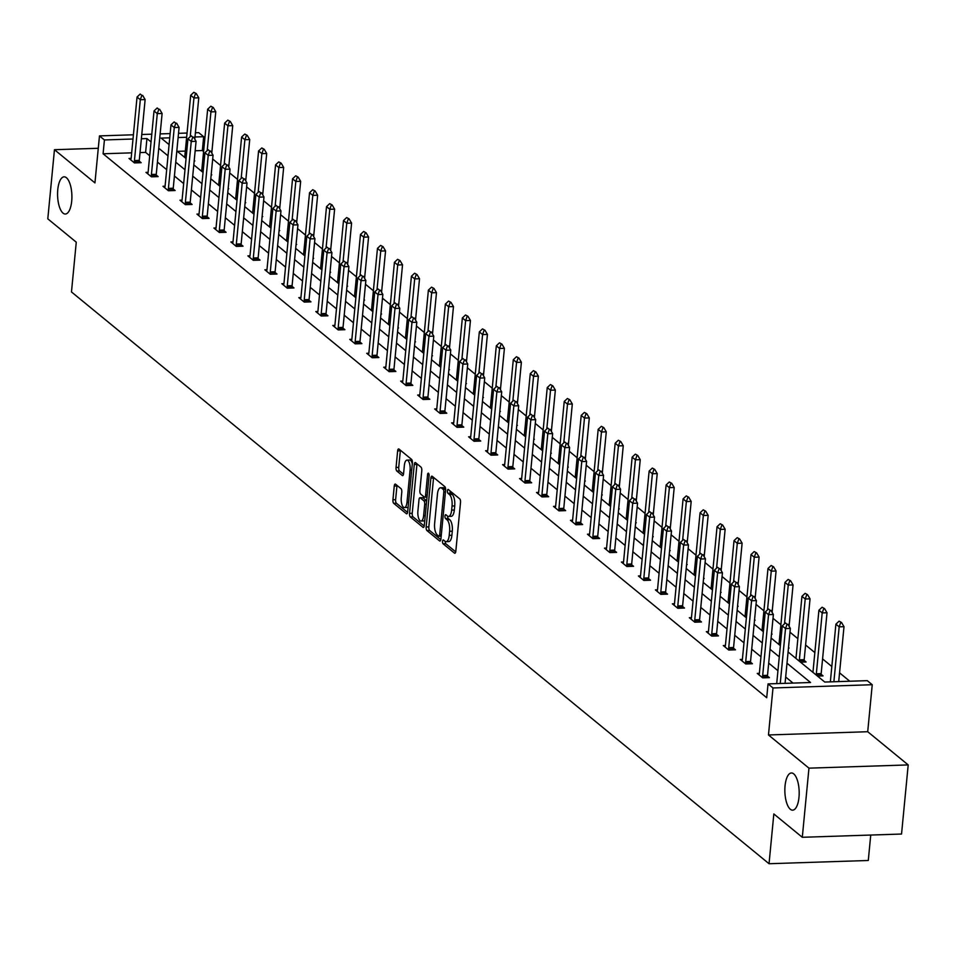 <?xml version="1.0" encoding="UTF-8"?>
<svg xmlns="http://www.w3.org/2000/svg" width="956" height="956" viewBox="0 0 956 956"><rect width="100%" height="100%" fill="white"/><g stroke="black" fill="none" stroke-linecap="round" stroke-linejoin="round"><path stroke-width="1.43" d="M71.7 201.142A18.606 7.146 -91.9 0 0 64.124 176.836A18.606 7.146 -91.9 0 0 57.766 189.718A18.606 7.146 -91.9 0 0 65.343 214.025A18.606 7.146 -91.9 0 0 71.7 201.142M798.989 797.28A18.606 7.146 -91.9 0 0 791.413 772.974A18.606 7.146 -91.9 0 0 785.055 785.856A18.606 7.146 -91.9 0 0 792.632 810.162A18.606 7.146 -91.9 0 0 798.989 797.28M442.568 541.311A1.996 0.765 -91.9 0 0 443.13 543.821L454.482 553.13A2.856 1.099 -91.9 0 0 454.829 553.261A2.856 1.099 -91.9 0 0 455.809 551.289L460.517 502.438A2.856 1.099 -91.9 0 0 459.705 498.841L448.352 489.544A1.996 0.765 -91.9 0 0 448.113 489.448A1.996 0.765 -91.9 0 0 447.42 490.822A1.996 0.765 -91.9 0 0 447.994 493.344L449.463 494.539A9.13 3.513 -91.9 0 1 452.045 506.035L451.65 510.098A9.13 3.513 -91.9 0 1 448.531 516.431A9.13 3.513 -91.9 0 1 447.396 515.989L445.926 514.782A1.996 0.765 -91.9 0 0 445.675 514.687A1.996 0.765 -91.9 0 0 444.994 516.073A1.996 0.765 -91.9 0 0 445.556 518.582L447.026 519.789A9.13 3.513 -91.9 0 1 449.607 531.273L449.224 535.348A9.13 3.513 -91.9 0 1 446.094 541.67A9.13 3.513 -91.9 0 1 444.958 541.227L443.5 540.02A1.996 0.765 -91.9 0 0 443.249 539.925A1.996 0.765 -91.9 0 0 442.568 541.311M445.233 541.419A1.996 0.765 -91.9 0 0 445.807 543.737L455.725 551.863M450.097 490.966A1.996 0.765 -91.9 0 0 450.67 493.248L452.14 494.455L449.463 494.539M447.659 516.18A1.996 0.765 -91.9 0 0 448.245 518.499L449.714 519.694L447.026 519.789M908.2 764.92L901.544 834.038L802.299 837.289L808.955 768.158L908.2 764.92L867.713 731.722L872.242 684.723L772.998 687.962L768.038 683.899L810.557 682.512L787.003 663.213M98.277 148.288L54.456 149.71L94.943 182.907L99.472 135.895L133.41 134.784M802.299 837.289L773.834 813.95L769.042 863.722L71.473 291.95L76.265 242.179L47.8 218.84L54.456 149.71M395.581 484.214A2.856 1.099 -91.9 0 0 395.234 484.071A2.856 1.099 -91.9 0 0 394.254 486.042L392.94 499.749A2.856 1.099 -91.9 0 0 393.741 503.346L406.348 513.683A2.856 1.099 -91.9 0 0 406.706 513.814A2.856 1.099 -91.9 0 0 407.674 511.842L412.383 462.979A2.856 1.099 -91.9 0 0 411.582 459.394L398.975 449.057A2.856 1.099 -91.9 0 0 398.616 448.926A2.856 1.099 -91.9 0 0 397.636 450.897L396.047 467.46A2.856 1.099 -91.9 0 0 396.848 471.045L402.249 475.467A2.856 1.099 -91.9 0 0 402.607 475.61A2.856 1.099 -91.9 0 0 403.575 473.626L404.364 465.417A7.636 2.928 -91.9 0 1 406.981 460.135A7.636 2.928 -91.9 0 1 410.088 470.101L406.993 502.27A7.636 2.928 -91.9 0 1 404.376 507.552A7.636 2.928 -91.9 0 1 401.269 497.586L401.783 492.221A2.856 1.099 -91.9 0 0 400.982 488.635L395.581 484.214M867.713 731.722L768.469 734.961L808.955 768.158M768.469 734.961L772.998 687.962M131.665 152.841L103.093 153.785L766.712 697.725L768.038 683.899M103.093 153.785L104.419 139.958L99.472 135.895M426.161 526.983A2.856 1.099 -91.9 0 0 426.974 530.58L439.581 540.917A2.856 1.099 -91.9 0 0 439.927 541.048A2.856 1.099 -91.9 0 0 440.907 539.076L445.615 490.213A2.856 1.099 -91.9 0 0 444.803 486.628L432.196 476.291A2.856 1.099 -91.9 0 0 431.837 476.16A2.856 1.099 -91.9 0 0 430.869 478.131L426.161 526.983L428.85 526.899A2.856 1.099 -91.9 0 0 429.65 530.496L440.824 539.65M422.958 527.294L410.351 516.957A2.856 1.099 -91.9 0 1 409.55 513.372L414.259 464.52A2.856 1.099 -91.9 0 1 415.227 462.537A2.856 1.099 -91.9 0 1 415.585 462.68L420.975 467.102A2.856 1.099 -91.9 0 1 421.787 470.687L419.875 490.5A2.856 1.099 -91.9 0 0 420.688 494.097L424.261 497.024A2.856 1.099 -91.9 0 0 424.619 497.168A2.856 1.099 -91.9 0 0 425.599 495.184L427.583 474.558A1.996 0.765 -91.9 0 1 428.264 473.172A1.996 0.765 -91.9 0 1 429.077 475.789L424.297 525.453A2.856 1.099 -91.9 0 1 423.317 527.437A2.856 1.099 -91.9 0 1 422.958 527.294L423.663 527.27M769.042 863.722L868.287 860.484L870.737 835.054M211.156 174.876L211.79 174.864L211.204 174.386M200.784 170.586L201.74 170.55M245.118 202.72L245.752 202.696L245.166 202.218M234.746 198.418L235.69 198.382M279.08 230.551L279.702 230.527L279.128 230.049M268.696 226.249L269.652 226.225M313.03 258.383L313.664 258.371L313.078 257.893M302.658 254.093L303.614 254.057M346.992 286.226L347.625 286.203L347.04 285.725M336.62 281.924L337.576 281.889M380.954 314.058L381.587 314.034L381.002 313.556M370.581 309.756L371.525 309.732M414.916 341.89L415.537 341.878L414.964 341.4M404.531 337.588L405.487 337.564M448.878 369.733L449.499 369.709L448.926 369.231M438.493 365.431L439.449 365.395M482.828 397.565L483.461 397.541L482.876 397.063M472.455 393.263L473.411 393.227M516.79 425.396L517.423 425.372L516.837 424.906M506.417 421.094L507.373 421.07M550.752 453.228L551.373 453.216L550.799 452.738M540.367 448.938L541.323 448.902M584.714 481.071L585.335 481.047L584.761 480.569M574.329 476.769L575.285 476.733M618.663 508.903L619.297 508.879L618.711 508.401M608.291 504.601L609.247 504.577M652.625 536.734L653.259 536.722L652.673 536.244M642.253 532.444L643.209 532.408M686.587 564.578L687.221 564.554L686.635 564.076M676.203 560.276L677.159 560.24M720.549 592.409L721.171 592.385L720.597 591.907M710.165 588.107L711.121 588.071M754.499 620.241L755.132 620.217L754.547 619.751M744.127 615.939L745.083 615.915M788.461 648.084L789.094 648.06L788.509 647.582M778.088 643.782L779.044 643.747M817.488 676.071L823.056 675.892L821.132 674.315M812.038 671.614L812.994 671.578M849.776 681.234L839.559 672.845M831.828 666.511L822.578 658.923M814.847 652.59L805.597 645.013M797.866 638.68L789.991 632.215M780.885 624.758L773.01 618.305M763.916 610.848L756.029 604.383M746.935 596.926L739.048 590.461M729.954 583.005L722.067 576.552M712.973 569.095L705.098 562.63M695.992 555.173L688.117 548.72M679.011 541.251L671.136 534.798M662.03 527.342L654.155 520.877M645.049 513.42L637.174 506.967M628.068 499.498L620.193 493.045M611.099 485.588L603.212 479.123M594.118 471.666L586.231 465.214M577.137 457.745L569.25 451.292M560.156 443.835L552.281 437.37M543.175 429.913L535.3 423.46M526.194 415.991L518.319 409.538M509.213 402.082L501.338 395.617M492.232 388.16L484.357 381.707M475.263 374.25L467.376 367.785M458.283 360.328L450.395 353.863M441.302 346.407L433.415 339.954M424.321 332.497L416.446 326.032M407.34 318.575L399.465 312.11M390.359 304.653L382.484 298.2M373.378 290.744L365.503 284.279M356.397 276.822L348.522 270.369M339.416 262.9L331.541 256.447M322.447 248.99L314.56 242.525M305.466 235.068L297.579 228.615M288.485 221.147L280.598 214.694M271.504 207.237L263.629 200.772M254.523 193.315L246.648 186.862M237.542 179.393L229.667 172.94M220.561 165.484L212.686 159.019M203.58 151.562L202.337 150.534L195.155 150.773M185.309 151.096L177.326 151.359M800.507 662.161L806.075 661.97L804.151 660.405M795.069 657.692L796.013 657.668M771.48 634.163L772.113 634.139L771.528 633.661M761.107 629.861L762.063 629.825M737.53 606.331L738.152 606.307L737.578 605.829M727.146 602.029L728.102 601.993M703.568 578.488L704.19 578.476L703.616 577.998M693.184 574.186L694.14 574.162M669.606 550.656L670.24 550.632L669.654 550.154M659.234 546.354L660.178 546.33M635.644 522.824L636.278 522.801L635.692 522.323M625.272 518.522L626.228 518.487M601.683 494.981L602.316 494.969L601.73 494.491M591.31 490.691L592.266 490.655M567.733 467.149L568.354 467.125L567.78 466.648M557.348 462.847L558.304 462.824M533.771 439.318L534.404 439.294L533.818 438.816M523.386 435.016L524.342 434.98M499.809 411.474L500.442 411.462L499.857 410.984M489.436 407.184L490.392 407.148M465.847 383.643L466.48 383.619L465.895 383.153M455.474 379.341L456.43 379.317M431.897 355.811L432.518 355.787L431.945 355.309M421.512 351.509L422.468 351.473M397.935 327.98L398.568 327.956L397.983 327.478M387.55 323.678L388.506 323.642M363.973 300.136L364.606 300.124L364.021 299.646M353.601 295.834L354.557 295.81M330.011 272.305L330.645 272.281L330.059 271.803M319.639 268.003L320.595 267.979M296.061 244.473L296.683 244.449L296.109 243.971M285.677 240.171L286.633 240.135M262.099 216.63L262.721 216.618L262.147 216.14M251.715 212.34L252.671 212.304M228.137 188.798L228.771 188.774L228.185 188.296M217.765 184.496L218.721 184.472M194.176 160.966L194.809 160.943L194.223 160.465M183.803 156.665L184.759 156.629M788.091 651.98L824.765 682.046L867.283 680.66L872.242 684.723M195.406 132.764L198.717 132.657L203.664 136.708L195 136.995M202.337 150.534L203.664 136.708M169.75 137.819L161.158 138.106L169.093 144.607M176.824 150.94L186.073 158.529M193.805 164.862L203.054 172.45M210.786 178.784L220.035 186.36M227.767 192.694L237.016 200.282M244.748 206.616L253.997 214.204M261.717 220.537L270.978 228.114M278.698 234.447L287.959 242.035M295.679 248.369L304.94 255.957M312.66 262.291L321.909 269.867M329.641 276.2L338.89 283.789M346.622 290.122L355.871 297.71M363.603 304.044L372.852 311.62M380.584 317.954L389.833 325.542M397.553 331.875L406.814 339.464M414.534 345.785L423.795 353.373M431.515 359.707L440.776 367.295M448.495 373.629L457.745 381.205M465.476 387.539L474.726 395.127M482.457 401.46L491.707 409.049M499.438 415.382L508.688 422.958M516.419 429.292L525.669 436.88M533.4 443.214L542.65 450.802M550.369 457.135L559.63 464.712M567.35 471.045L576.611 478.633M584.331 484.967L593.592 492.555M601.312 498.889L610.561 506.465M618.293 512.798L627.542 520.387M635.274 526.72L644.523 534.308M652.255 540.642L661.504 548.218M669.236 554.552L678.485 562.14M686.205 568.473L695.466 576.062M703.186 582.395L712.447 589.971M720.167 596.305L729.428 603.893M737.148 610.227L746.397 617.815M754.129 624.137L763.378 631.725M771.11 638.058L780.359 645.647M186.647 137.27L178.115 137.544M141.763 134.509L151.777 134.187M160.142 133.912L170.156 133.589M178.521 133.314L187.053 133.039M151.036 141.93L146.937 138.56L141.357 138.751M132.992 139.014L104.419 139.958M779.283 656.88L770.022 649.291M762.302 642.958L753.041 635.37M745.322 629.036L736.072 621.46M728.341 615.126L719.091 607.538M711.36 601.205L702.11 593.616M694.379 587.283L685.129 579.706M677.398 573.373L668.148 565.785M660.429 559.451L651.167 551.863M643.448 545.529L634.187 537.953M626.467 531.62L617.206 524.031M609.486 517.698L600.237 510.11M592.505 503.776L583.256 496.2M575.524 489.866L566.275 482.278M558.543 475.945L549.294 468.356M541.562 462.023L532.313 454.447M524.581 448.113L515.332 440.525M507.612 434.191L498.351 426.603M490.631 420.281L481.37 412.693M473.65 406.36L464.389 398.772M456.669 392.438L447.42 384.862M439.688 378.528L430.439 370.94M422.707 364.606L413.458 357.018M405.726 350.685L396.477 343.108M388.745 336.775L379.496 329.187M371.776 322.853L362.515 315.265M354.796 308.931L345.534 301.355M337.815 295.022L328.553 287.433M320.834 281.1L311.584 273.512M303.853 267.178L294.603 259.602M286.872 253.268L277.622 245.68M269.891 239.347L260.641 231.758M252.91 225.425L243.661 217.849M235.941 211.515L226.68 203.927M218.96 197.593L209.699 190.005M201.979 183.683L192.718 176.095M184.998 169.762L175.749 162.173M168.017 155.84L158.768 148.264M149.71 155.756L145.611 152.386L140.03 152.578M145.611 152.386L146.937 138.56M793.05 683.086L785.677 677.027M777.945 670.706L768.696 663.117M760.964 656.784L751.715 649.196M743.995 642.862L734.734 635.286M727.014 628.952L717.753 621.364M710.033 615.031L700.772 607.442M693.052 601.109L683.803 593.533M676.071 587.199L666.822 579.611M659.09 573.277L649.841 565.689M642.109 559.356L632.86 551.779M625.128 545.446L615.879 537.858M608.147 531.524L598.898 523.936M591.178 517.602L581.917 510.026M574.197 503.693L564.936 496.104M557.217 489.771L547.955 482.183M540.236 475.849L530.986 468.273M523.255 461.939L514.005 454.351M506.274 448.017L497.024 440.429M489.293 434.108L480.043 426.519M472.312 420.186L463.062 412.598M455.343 406.264L446.082 398.688M438.362 392.354L429.101 384.766M421.381 378.433L412.12 370.844M404.4 364.511L395.151 356.935M387.419 350.601L378.17 343.013M370.438 336.679L361.189 329.091M353.457 322.758L344.208 315.181M336.476 308.848L327.227 301.26M319.507 294.926L310.246 287.338M302.526 281.004L293.265 273.428M285.545 267.094L276.284 259.506M268.564 253.173L259.315 245.584M251.583 239.251L242.334 231.675M234.602 225.341L225.353 217.753M217.621 211.419L208.372 203.831M200.641 197.498L191.391 189.921M183.66 183.588L174.41 176M166.691 169.666L157.429 162.078M139.241 161.122L141.165 162.699L134.461 162.914L129.012 158.457L131.115 158.385M156.222 175.032L158.146 176.609L151.442 176.836L145.993 172.367L148.096 172.307M173.203 188.953L175.127 190.531L168.411 190.746L162.974 186.289L165.065 186.217M190.184 202.875L192.108 204.453L185.392 204.668L179.955 200.21L182.046 200.139M207.165 216.785L209.077 218.362L202.373 218.577L196.936 214.12L199.027 214.048M224.146 230.707L226.058 232.284L219.354 232.499L213.917 228.042L216.008 227.97M241.115 244.628L243.039 246.194L236.335 246.421L230.898 241.952L232.989 241.892M258.096 258.538L260.02 260.116L253.316 260.331L247.867 255.873L249.97 255.802M275.077 272.46L277.001 274.037L270.297 274.252L264.848 269.795L266.951 269.723M292.058 286.382L293.982 287.947L287.278 288.174L281.829 283.705L283.932 283.645M309.039 300.292L310.963 301.869L304.259 302.084L298.81 297.627L300.901 297.555M326.02 314.213L327.944 315.791L321.228 316.006L315.791 311.548L317.882 311.477M343.001 328.135L344.913 329.7L338.209 329.928L332.772 325.458L334.863 325.399M359.982 342.045L361.894 343.622L355.19 343.837L349.753 339.38L351.844 339.308M376.951 355.967L378.875 357.544L372.171 357.759L366.734 353.302L368.825 353.23M393.932 369.888L395.856 371.454L389.152 371.681L383.715 367.212L385.806 367.152M410.913 383.798L412.837 385.376L406.133 385.591L400.684 381.133L402.787 381.062M427.894 397.72L429.818 399.297L423.114 399.512L417.664 395.055L419.768 394.983M444.875 411.642L446.799 413.207L440.095 413.434L434.645 408.965L436.749 408.905M461.856 425.551L463.78 427.129L457.064 427.344L451.626 422.887L453.718 422.815M478.837 439.473L480.749 441.051L474.045 441.266L468.607 436.808L470.699 436.737M495.817 453.383L497.729 454.96L491.026 455.187L485.588 450.718L487.68 450.658M512.798 467.305L514.71 468.882L508.006 469.097L502.569 464.64L504.66 464.568M529.767 481.226L531.691 482.792L524.987 483.019L519.55 478.562L521.641 478.49M546.748 495.136L548.672 496.714L541.968 496.929L536.519 492.471L538.622 492.4M563.729 509.058L565.653 510.635L558.949 510.851L553.5 506.393L555.603 506.322M580.71 522.98L582.634 524.545L575.93 524.772L570.481 520.303L572.584 520.243M597.691 536.89L599.615 538.467L592.911 538.682L587.462 534.225L589.553 534.153M614.672 550.811L616.596 552.389L609.88 552.604L604.443 548.147L606.534 548.075M631.653 564.733L633.565 566.299L626.861 566.526L621.424 562.056L623.515 561.997M648.634 578.643L650.546 580.22L643.842 580.435L638.405 575.978L640.496 575.906M665.603 592.565L667.527 594.142L660.823 594.357L655.386 589.9L657.477 589.828M682.584 606.486L684.508 608.052L677.804 608.279L672.367 603.81L674.458 603.75M699.565 620.396L701.489 621.974L694.785 622.189L689.336 617.731L691.439 617.66M716.546 634.318L718.47 635.895L711.766 636.11L706.317 631.653L708.42 631.581M733.527 648.24L735.451 649.805L728.747 650.032L723.298 645.563L725.401 645.503M750.508 662.15L752.432 663.727L745.716 663.942L740.279 659.485L742.37 659.413M767.489 676.071L769.401 677.649L762.697 677.864L757.26 673.406L759.351 673.335M446.094 541.67L448.782 541.586A9.13 3.513 -91.9 0 0 451.901 535.252L449.224 535.348M449.714 519.694A9.13 3.513 -91.9 0 1 452.296 531.189L451.901 535.252M448.531 516.431L451.208 516.336A9.13 3.513 -91.9 0 0 454.327 510.014L451.65 510.098M452.14 494.455A9.13 3.513 -91.9 0 1 454.721 505.939L454.327 510.014M433.63 477.474A2.856 1.099 -91.9 0 0 433.546 478.048L428.85 526.899M438.768 536.149A1.996 0.765 -91.9 0 0 439.019 536.244A1.996 0.765 -91.9 0 0 439.7 534.858L443.823 491.982A1.996 0.765 -91.9 0 0 443.261 489.46L441.708 488.193A9.13 3.513 -91.9 0 0 440.585 487.751A9.13 3.513 -91.9 0 0 437.454 494.073L434.633 523.386A9.13 3.513 -91.9 0 0 437.215 534.882L438.768 536.149M440.585 487.751L443.261 487.668A9.13 3.513 -91.9 0 1 444.397 488.11L445.627 489.114M424.213 526.027L413.04 516.873L410.351 516.957M417.019 463.851A2.856 1.099 -91.9 0 0 416.935 464.425L412.227 513.288A2.856 1.099 -91.9 0 0 413.04 516.873M417.903 511.066A7.636 2.928 -91.9 0 0 421.01 521.032A7.636 2.928 -91.9 0 0 423.616 515.75L424.703 504.421A2.856 1.099 -91.9 0 0 423.902 500.825L420.317 497.897A2.856 1.099 -91.9 0 0 419.959 497.753A2.856 1.099 -91.9 0 0 418.991 499.725L417.903 511.066M421.01 521.032L423.687 520.948A7.636 2.928 -91.9 0 0 424.787 520.339M426.663 500.813A2.856 1.099 -91.9 0 0 426.579 500.741L423.902 500.825M422.301 497.825A2.856 1.099 -91.9 0 1 422.648 497.67A2.856 1.099 -91.9 0 1 423.006 497.801L426.579 500.741M404.376 507.552L407.065 507.469A7.636 2.928 -91.9 0 0 408.164 506.847M412.311 463.732A7.636 2.928 -91.9 0 0 409.658 460.039L406.981 460.135M400.409 450.24A2.856 1.099 -91.9 0 0 400.325 450.814L398.724 467.365A2.856 1.099 -91.9 0 0 399.536 470.961L403.492 474.2M397.027 485.385A2.856 1.099 -91.9 0 0 396.943 485.959L395.617 499.665A2.856 1.099 -91.9 0 0 396.429 503.25L407.591 512.416M838.711 681.592L844.005 626.682L839.177 626.837L835.903 624.16L830.346 681.867M841.519 622.476L839.081 621.161L841.519 622.476L844.005 626.682M833.883 681.748L839.177 626.837L840.718 622.499M835.903 624.16L839.081 621.161M787.063 624.256L785.438 622.918L787.063 624.256L785.521 628.582L790.349 628.427L785.067 683.337M776.702 683.612L782.259 625.905L785.521 628.582L780.239 683.504M785.438 622.918L782.259 625.905M790.349 628.427L787.875 624.232M821.168 675.952L821.132 674.47A2.904 1.111 88.1 0 1 821.168 673.598L827.024 612.76L822.196 612.915L818.922 610.239L813.066 671.076A2.904 1.111 88.1 0 1 812.935 671.865L812.839 672.271M824.538 608.566L822.1 607.251L824.538 608.566L827.024 612.76M816.316 675.115L816.305 674.625A2.904 1.111 88.1 0 1 816.34 673.753L822.196 612.915L823.737 608.59M818.922 610.239L822.1 607.251M804.187 662.042L804.151 660.56A2.904 1.111 88.1 0 1 804.187 659.676L810.043 598.838L805.215 598.994L801.953 596.317L796.085 657.154A2.904 1.111 88.1 0 1 795.954 657.955L795.858 658.349M807.557 594.644L805.119 593.329L807.557 594.644L810.043 598.838M799.336 661.193L799.324 660.716A2.904 1.111 88.1 0 1 799.359 659.831L805.215 598.994L806.756 594.668M801.953 596.317L805.119 593.329M770.094 610.334L768.457 608.996L770.094 610.334L768.552 614.672L773.38 614.505L767.513 675.342A2.904 1.111 -91.9 0 0 767.489 676.227L767.525 677.708M758.992 674.828L759.291 673.622A2.904 1.111 -91.9 0 0 759.423 672.821L765.278 611.995L768.552 614.672L762.685 675.498A2.904 1.111 -91.9 0 0 762.661 676.382L762.697 677.864M768.457 608.996L765.278 611.995M773.38 614.505L770.895 610.31M753.113 596.425L751.476 595.086L753.113 596.425L751.571 600.75L756.399 600.595L750.544 661.433A2.904 1.111 -91.9 0 0 750.508 662.305L750.544 663.787M742.011 660.907L742.31 659.7A2.904 1.111 -91.9 0 0 742.442 658.911L748.297 598.074L751.571 600.75L745.716 661.588A2.904 1.111 -91.9 0 0 745.68 662.46L745.716 663.942M751.476 595.086L748.297 598.074M756.399 600.595L753.914 596.389M789.082 626.276L793.062 584.929L788.234 585.084L784.972 582.407L779.104 643.245A2.904 1.111 88.1 0 1 778.973 644.033L778.877 644.428M790.576 580.722L788.138 579.42L790.576 580.722L793.062 584.929M784.506 623.79L788.234 585.084L789.775 580.746M784.972 582.407L788.138 579.42M736.132 582.503L734.495 581.164L736.132 582.503L734.59 586.829L739.418 586.673L733.563 647.511A2.904 1.111 -91.9 0 0 733.527 648.383L733.563 649.865M725.03 646.985L725.329 645.79A2.904 1.111 -91.9 0 0 725.461 644.989L731.328 584.152L734.59 586.829L728.735 647.666A2.904 1.111 -91.9 0 0 728.699 648.55L728.735 650.02M734.495 581.164L731.328 584.152M739.418 586.673L736.933 582.479M772.101 612.354L776.081 571.007L771.253 571.162L767.991 568.485L762.135 629.323A2.904 1.111 88.1 0 1 762.004 630.123L761.896 630.518M773.595 566.812L771.157 565.498L773.595 566.812L776.081 571.007M767.525 609.88L771.253 571.162L772.795 566.836M767.991 568.485L771.157 565.498M719.151 568.581L717.514 567.243L719.151 568.581L717.609 572.919L722.437 572.752L716.582 633.589A2.904 1.111 -91.9 0 0 716.546 634.473L716.594 635.955M708.061 633.075L708.348 631.868A2.904 1.111 -91.9 0 0 708.492 631.068L714.347 570.242L717.609 572.919L711.754 633.744A2.904 1.111 -91.9 0 0 711.718 634.629L711.766 636.11M717.514 567.243L714.347 570.242M722.437 572.752L719.952 568.557M755.12 598.432L759.1 557.085L754.272 557.24L751.01 554.576L745.154 615.401A2.904 1.111 88.1 0 1 745.023 616.202L744.927 616.596M756.614 552.891L754.188 551.576L756.614 552.891L759.1 557.085M750.544 595.958L754.272 557.24L755.814 552.915M751.01 554.576L754.188 551.576M702.17 554.671L700.533 553.333L702.17 554.671L700.629 558.997L705.456 558.842L699.601 619.679A2.904 1.111 -91.9 0 0 699.565 620.552L699.613 622.033M691.08 619.153L691.379 617.946A2.904 1.111 -91.9 0 0 691.511 617.158L697.366 556.32L700.629 558.997L694.773 619.835A2.904 1.111 -91.9 0 0 694.737 620.707L694.785 622.189M700.533 553.333L697.366 556.32M705.456 558.842L702.971 554.635M738.14 584.522L742.119 543.175L737.291 543.331L734.029 540.654L728.173 601.491A2.904 1.111 88.1 0 1 728.042 602.28L727.946 602.674M739.645 538.969L737.207 537.666L739.645 538.969L742.119 543.175M733.563 582.037L737.291 543.331L738.833 539.005M734.029 540.654L737.207 537.666M685.189 540.749L683.564 539.411L685.189 540.749L683.648 545.075L688.475 544.92L682.62 605.757A2.904 1.111 -91.9 0 0 682.596 606.642L682.632 608.112M674.1 605.232L674.398 604.037A2.904 1.111 -91.9 0 0 674.53 603.236L680.385 542.399L683.648 545.075L677.792 605.913A2.904 1.111 -91.9 0 0 677.768 606.797L677.804 608.279M683.564 539.411L680.385 542.399M688.475 544.92L686.002 540.726M721.159 570.601L725.138 529.254L720.31 529.409L717.048 526.732L711.192 587.57A2.904 1.111 88.1 0 1 711.061 588.37L710.965 588.765M722.664 525.059L720.227 523.745L722.664 525.059L725.138 529.254M716.582 568.127L720.31 529.409L721.852 525.083M717.048 526.732L720.227 523.745M668.208 526.828L666.583 525.489L668.208 526.828L666.667 531.166L671.494 531.01L665.639 591.836A2.904 1.111 -91.9 0 0 665.615 592.72L665.651 594.202M657.119 591.322L657.417 590.115A2.904 1.111 -91.9 0 0 657.549 589.314L663.404 528.489L666.667 531.166L660.811 591.991A2.904 1.111 -91.9 0 0 660.787 592.875L660.823 594.357M666.583 525.489L663.404 528.489M671.494 531.01L669.021 526.804M704.178 556.679L708.169 515.332L703.341 515.499L700.067 512.822L694.211 573.648A2.904 1.111 88.1 0 1 694.08 574.448L693.984 574.843M705.683 511.137L703.246 509.823L705.683 511.137L708.169 515.332M699.613 554.205L703.341 515.499L704.883 511.161M700.067 512.822L703.246 509.823M651.227 512.918L649.602 511.58L651.227 512.918L649.686 517.244L654.513 517.088L648.658 577.926A2.904 1.111 -91.9 0 0 648.634 578.798L648.67 580.28M640.138 577.4L640.436 576.193A2.904 1.111 -91.9 0 0 640.568 575.404L646.423 514.567L649.686 517.244L643.83 578.081A2.904 1.111 -91.9 0 0 643.806 578.954L643.842 580.435M649.602 511.58L646.423 514.567M654.513 517.088L652.04 512.894M687.197 542.769L691.188 501.422L686.36 501.577L683.086 498.901L677.23 559.738A2.904 1.111 88.1 0 1 677.099 560.527L677.003 560.921M688.702 497.216L686.265 495.913L688.702 497.216L691.188 501.422M682.632 540.283L686.36 501.577L687.902 497.251M683.086 498.901L686.265 495.913M670.228 528.847L674.207 487.5L669.379 487.656L666.117 484.979L660.249 545.816A2.904 1.111 88.1 0 1 660.118 546.617L660.022 547.011M671.721 483.306L669.284 481.991L671.721 483.306L674.207 487.5M665.651 526.374L669.379 487.656L670.921 483.33M666.117 484.979L669.284 481.991M653.247 514.926L657.226 473.579L652.398 473.746L649.136 471.069L643.269 531.895A2.904 1.111 88.1 0 1 643.137 532.695L643.041 533.09M654.74 469.384L652.303 468.07L654.74 469.384L657.226 473.579M648.67 512.452L652.398 473.746L653.94 469.408M649.136 471.069L652.303 468.07M636.266 501.016L640.245 459.669L635.417 459.824L632.155 457.147L626.3 517.985A2.904 1.111 88.1 0 1 626.168 518.773L626.061 519.168M637.76 455.462L635.322 454.16L637.76 455.462L640.245 459.669M631.689 498.53L635.417 459.824L636.959 455.498M632.155 457.147L635.322 454.16M619.285 487.094L623.264 445.747L618.436 445.902L615.174 443.226L609.319 504.063A2.904 1.111 88.1 0 1 609.187 504.864L609.08 505.258M620.779 441.553L618.341 440.238L620.779 441.553L623.264 445.747M614.708 484.62L618.436 445.902L619.978 441.576M615.174 443.226L618.341 440.238M602.304 473.172L606.283 431.825L601.455 431.993L598.193 429.316L592.338 490.141A2.904 1.111 88.1 0 1 592.206 490.942L592.111 491.336M603.81 427.631L601.372 426.316L603.81 427.631L606.283 431.825M597.727 470.699L601.455 431.993L602.997 427.655M598.193 429.316L601.372 426.316M585.323 459.262L589.302 417.915L584.475 418.071L581.212 415.394L575.357 476.231A2.904 1.111 88.1 0 1 575.225 477.02L575.13 477.414M586.829 413.721L584.391 412.406L586.829 413.721L589.302 417.915M580.746 456.789L584.475 418.071L586.016 413.745M581.212 415.394L584.391 412.406M568.342 445.341L572.321 403.994L567.494 404.149L564.231 401.472L558.376 462.31A2.904 1.111 88.1 0 1 558.244 463.11L558.149 463.505M569.848 399.799L567.41 398.485L569.848 399.799L572.321 403.994M563.777 442.867L567.494 404.149L569.035 399.823M564.231 401.472L567.41 398.485M551.361 431.419L555.352 390.084L550.525 390.239L547.25 387.562L541.395 448.388A2.904 1.111 88.1 0 1 541.263 449.189L541.168 449.583M552.867 385.877L550.429 384.563L552.867 385.877L555.352 390.084M546.796 428.945L550.525 390.239L552.066 385.901M547.25 387.562L550.429 384.563M534.392 417.509L538.371 376.162L533.544 376.317L530.269 373.641L524.414 434.478A2.904 1.111 88.1 0 1 524.282 435.267L524.187 435.673M535.886 371.968L533.448 370.653L535.886 371.968L538.371 376.162M529.815 415.035L533.544 376.317L535.085 371.992M530.269 373.641L533.448 370.653M634.258 498.996L632.621 497.658L634.258 498.996L632.717 503.322L637.544 503.167L631.677 564.004A2.904 1.111 -91.9 0 0 631.653 564.888L631.689 566.37M623.157 563.49L623.455 562.283A2.904 1.111 -91.9 0 0 623.587 561.483L629.442 500.645L632.717 503.322L626.849 564.16A2.904 1.111 -91.9 0 0 626.825 565.044L626.861 566.526M632.621 497.658L629.442 500.645M637.544 503.167L635.059 498.972M617.277 485.074L615.64 483.736L617.277 485.074L615.736 489.412L620.563 489.257L614.696 550.082A2.904 1.111 -91.9 0 0 614.672 550.967L614.708 552.449M606.176 549.569L606.474 548.362A2.904 1.111 -91.9 0 0 606.606 547.573L612.461 486.735L615.736 489.412L609.868 550.25A2.904 1.111 -91.9 0 0 609.844 551.122L609.88 552.604M615.64 483.736L612.461 486.735M620.563 489.257L618.078 485.05M600.296 471.165L598.659 469.826L600.296 471.165L598.755 475.49L603.583 475.335L597.727 536.173A2.904 1.111 -91.9 0 0 597.691 537.045L597.727 538.527M589.195 535.647L589.494 534.44A2.904 1.111 -91.9 0 0 589.625 533.651L595.492 472.814L598.755 475.49L592.899 536.328A2.904 1.111 -91.9 0 0 592.863 537.2L592.899 538.682M598.659 469.826L595.492 472.814M603.583 475.335L601.097 471.141M583.315 457.243L581.678 455.904L583.315 457.243L581.774 461.569L586.602 461.413L580.746 522.251A2.904 1.111 -91.9 0 0 580.71 523.135L580.758 524.617M572.226 521.737L572.513 520.53A2.904 1.111 -91.9 0 0 572.644 519.729L578.511 458.892L581.774 461.569L575.918 522.406A2.904 1.111 -91.9 0 0 575.882 523.29L575.918 524.772M581.678 455.904L578.511 458.892M586.602 461.413L584.116 457.219M566.334 443.321L564.697 441.995L566.334 443.321L564.793 447.659L569.621 447.504L563.765 508.329A2.904 1.111 -91.9 0 0 563.729 509.213L563.777 510.695M555.245 507.815L555.544 506.608A2.904 1.111 -91.9 0 0 555.675 505.82L561.53 444.982L564.793 447.659L558.937 508.496A2.904 1.111 -91.9 0 0 558.902 509.369L558.949 510.851M564.697 441.995L561.53 444.982M569.621 447.504L567.135 443.297M549.353 429.411L547.728 428.073L549.353 429.411L547.812 433.737L552.64 433.582L546.784 494.419A2.904 1.111 -91.9 0 0 546.748 495.292L546.796 496.773M538.264 493.894L538.563 492.699A2.904 1.111 -91.9 0 0 538.694 491.898L544.55 431.06L547.812 433.737L541.956 494.575A2.904 1.111 -91.9 0 0 541.921 495.459L541.968 496.929M547.728 428.073L544.55 431.06M552.64 433.582L550.154 429.387M532.373 415.49L530.747 414.151L532.373 415.49L530.831 419.827L535.659 419.66L529.803 480.498A2.904 1.111 -91.9 0 0 529.779 481.382L529.815 482.864M521.283 479.984L521.582 478.777A2.904 1.111 -91.9 0 0 521.713 477.976L527.569 417.151L530.831 419.827L524.975 480.653A2.904 1.111 -91.9 0 0 524.952 481.537L524.987 483.019M530.747 414.151L527.569 417.151M535.659 419.66L533.185 415.466M515.392 401.58L513.766 400.241L515.392 401.58L513.85 405.906L518.678 405.75L512.822 466.576A2.904 1.111 -91.9 0 0 512.798 467.46L512.834 468.942M504.302 466.062L504.601 464.855A2.904 1.111 -91.9 0 0 504.732 464.066L510.588 403.229L513.85 405.906L507.995 466.743A2.904 1.111 -91.9 0 0 507.971 467.615L508.006 469.097M513.766 400.241L510.588 403.229M518.678 405.75L516.204 401.544M498.411 387.658L496.785 386.32L498.411 387.658L496.869 391.984L501.709 391.829L495.841 452.666A2.904 1.111 -91.9 0 0 495.817 453.538L495.853 455.02M487.321 452.14L487.62 450.945A2.904 1.111 -91.9 0 0 487.751 450.145L493.607 389.307L496.869 391.984L491.014 452.821A2.904 1.111 -91.9 0 0 490.99 453.706L491.026 455.175M496.785 386.32L493.607 389.307M501.709 391.829L499.223 387.634M481.442 373.736L479.804 372.398L481.442 373.736L479.9 378.074L484.728 377.907L478.86 438.744A2.904 1.111 -91.9 0 0 478.837 439.629L478.872 441.11M470.34 438.23L470.639 437.023A2.904 1.111 -91.9 0 0 470.77 436.223L476.626 375.397L479.9 378.074L474.033 438.9A2.904 1.111 -91.9 0 0 474.009 439.784L474.045 441.266M479.804 372.398L476.626 375.397M484.728 377.907L482.242 373.712M517.411 403.587L521.39 362.24L516.563 362.396L513.3 359.719L507.433 420.556A2.904 1.111 88.1 0 1 507.301 421.357L507.206 421.751M518.905 358.046L516.467 356.731L518.905 358.046L521.39 362.24M512.834 401.114L516.563 362.396L518.104 358.07M513.3 359.719L516.467 356.731M464.461 359.826L462.824 358.488L464.461 359.826L462.919 364.152L467.747 363.997L461.891 424.823A2.904 1.111 -91.9 0 0 461.856 425.707L461.891 427.189M453.359 424.309L453.658 423.102A2.904 1.111 -91.9 0 0 453.789 422.313L459.645 361.476L462.919 364.152L457.064 424.99A2.904 1.111 -91.9 0 0 457.028 425.862L457.064 427.344M462.824 358.488L459.645 361.476M467.747 363.997L465.261 359.791M500.43 389.678L504.41 348.331L499.582 348.486L496.319 345.809L490.464 406.647A2.904 1.111 88.1 0 1 490.32 407.435L490.225 407.83M501.924 344.124L499.486 342.81L501.924 344.124L504.41 348.331M495.853 387.192L499.582 348.486L501.123 344.148M496.319 345.809L499.486 342.81M447.48 345.905L445.843 344.566L447.48 345.905L445.938 350.231L450.766 350.075L444.91 410.913A2.904 1.111 -91.9 0 0 444.875 411.785L444.91 413.267M436.39 410.387L436.677 409.192A2.904 1.111 -91.9 0 0 436.808 408.391L442.676 347.554L445.938 350.231L440.083 411.068A2.904 1.111 -91.9 0 0 440.047 411.952L440.083 413.422M445.843 344.566L442.676 347.554M450.766 350.075L448.28 345.881M483.449 375.756L487.429 334.409L482.601 334.564L479.338 331.887L473.483 392.725A2.904 1.111 88.1 0 1 473.351 393.525L473.244 393.92M484.943 330.214L482.505 328.9L484.943 330.214L487.429 334.409M478.872 373.282L482.601 334.564L484.142 330.238M479.338 331.887L482.505 328.9M430.499 331.983L428.862 330.645L430.499 331.983L428.957 336.321L433.785 336.154L427.93 396.991A2.904 1.111 -91.9 0 0 427.894 397.875L427.941 399.357M419.409 396.477L419.696 395.27A2.904 1.111 -91.9 0 0 419.839 394.47L425.695 333.644L428.957 336.321L423.102 397.146A2.904 1.111 -91.9 0 0 423.066 398.031L423.114 399.512M428.862 330.645L425.695 333.644M433.785 336.154L431.299 331.959M466.468 361.834L470.448 320.487L465.62 320.642L462.357 317.966L456.502 378.803A2.904 1.111 88.1 0 1 456.37 379.604L456.275 379.998M467.974 316.293L465.536 314.978L467.974 316.293L470.448 320.487M461.891 359.36L465.62 320.642L467.161 316.317M462.357 317.966L465.536 314.978M413.518 318.073L411.881 316.735L413.518 318.073L411.976 322.399L416.804 322.244L410.949 383.081A2.904 1.111 -91.9 0 0 410.913 383.954L410.96 385.435M402.428 382.555L402.727 381.348A2.904 1.111 -91.9 0 0 402.858 380.56L408.714 319.722L411.976 322.399L406.121 383.236A2.904 1.111 -91.9 0 0 406.085 384.109L406.133 385.591M411.881 316.735L408.714 319.722M416.804 322.244L414.318 318.037M449.487 347.924L453.467 306.577L448.639 306.733L445.377 304.056L439.521 364.893A2.904 1.111 88.1 0 1 439.39 365.682L439.294 366.076M450.993 302.371L448.555 301.068L450.993 302.371L453.467 306.577M444.91 345.439L448.639 306.733L450.18 302.407M445.377 304.056L448.555 301.068M396.537 304.151L394.912 302.813L396.537 304.151L394.995 308.477L399.823 308.322L393.968 369.159A2.904 1.111 -91.9 0 0 393.944 370.044L393.98 371.514M385.447 368.634L385.746 367.439A2.904 1.111 -91.9 0 0 385.877 366.638L391.733 305.8L394.995 308.477L389.14 369.315A2.904 1.111 -91.9 0 0 389.116 370.199L389.152 371.669M394.912 302.813L391.733 305.8M399.823 308.322L397.349 304.127M432.506 334.002L436.486 292.656L431.658 292.811L428.396 290.134L422.54 350.971A2.904 1.111 88.1 0 1 422.409 351.772L422.313 352.166M434.012 288.461L431.574 287.147L434.012 288.461L436.486 292.656M427.93 331.529L431.658 292.811L433.199 288.485M428.396 290.134L431.574 287.147M379.556 290.23L377.931 288.891L379.556 290.23L378.014 294.567L382.842 294.4L376.987 355.238A2.904 1.111 -91.9 0 0 376.963 356.122L376.999 357.604M368.466 354.724L368.765 353.517A2.904 1.111 -91.9 0 0 368.897 352.716L374.752 291.891L378.014 294.567L372.159 355.393A2.904 1.111 -91.9 0 0 372.135 356.277L372.171 357.759M377.931 288.891L374.752 291.891M382.842 294.4L380.369 290.206M415.525 320.081L419.517 278.734L414.689 278.901L411.415 276.224L405.559 337.05A2.904 1.111 88.1 0 1 405.428 337.85L405.332 338.245M417.031 274.539L414.593 273.225L417.031 274.539L419.517 278.734M410.96 317.607L414.689 278.901L416.23 274.563M411.415 276.224L414.593 273.225M362.575 276.32L360.95 274.981L362.575 276.32L361.033 280.646L365.861 280.49L360.006 341.328A2.904 1.111 -91.9 0 0 359.982 342.2L360.018 343.682M351.485 340.802L351.784 339.595A2.904 1.111 -91.9 0 0 351.916 338.806L357.771 277.969L361.033 280.646L355.178 341.483A2.904 1.111 -91.9 0 0 355.154 342.356L355.19 343.837M360.95 274.981L357.771 277.969M365.861 280.49L363.388 276.296M398.556 306.171L402.536 264.824L397.708 264.979L394.434 262.303L388.578 323.14A2.904 1.111 88.1 0 1 388.447 323.929L388.351 324.323M400.05 260.618L397.612 259.315L400.05 260.618L402.536 264.824M393.98 303.685L397.708 264.979L399.25 260.653M394.434 262.303L397.612 259.315M381.575 292.249L385.555 250.902L380.727 251.058L377.465 248.381L371.597 309.218A2.904 1.111 88.1 0 1 371.466 310.019L371.37 310.413M383.069 246.708L380.631 245.393L383.069 246.708L385.555 250.902M376.999 289.776L380.727 251.058L382.269 246.732M377.465 248.381L380.631 245.393M364.595 278.327L368.574 236.98L363.746 237.148L360.484 234.471L354.616 295.296A2.904 1.111 88.1 0 1 354.485 296.097L354.389 296.491M366.088 232.786L363.65 231.471L366.088 232.786L368.574 236.98M360.018 275.854L363.746 237.148L365.288 232.81M360.484 234.471L363.65 231.471M347.614 264.418L351.593 223.071L346.765 223.226L343.503 220.549L337.647 281.387A2.904 1.111 88.1 0 1 337.516 282.175L337.408 282.57M349.107 218.864L346.67 217.562L349.107 218.864L351.593 223.071M343.037 261.932L346.765 223.226L348.307 218.9M343.503 220.549L346.67 217.562M330.633 250.496L334.612 209.149L329.784 209.304L326.522 206.627L320.666 267.465A2.904 1.111 88.1 0 1 320.535 268.266L320.427 268.66M332.126 204.954L329.689 203.64L332.126 204.954L334.612 209.149M326.056 248.022L329.784 209.304L331.326 204.978M326.522 206.627L329.689 203.64M313.652 236.574L317.631 195.227L312.803 195.394L309.541 192.718L303.685 253.543A2.904 1.111 88.1 0 1 303.554 254.344L303.458 254.738M315.157 191.033L312.72 189.718L315.157 191.033L317.631 195.227M309.075 234.101L312.803 195.394L314.345 191.057M309.541 192.718L312.72 189.718M296.671 222.664L300.65 181.317L295.822 181.473L292.56 178.796L286.704 239.633A2.904 1.111 88.1 0 1 286.573 240.422L286.477 240.816M298.176 177.111L295.739 175.808L298.176 177.111L300.65 181.317M292.094 220.191L295.822 181.473L297.364 177.147M292.56 178.796L295.739 175.808M279.69 208.743L283.669 167.396L278.841 167.551L275.579 164.874L269.723 225.712A2.904 1.111 88.1 0 1 269.592 226.512L269.496 226.907M281.195 163.201L278.758 161.887L281.195 163.201L283.669 167.396M275.125 206.269L278.841 167.551L280.383 163.225M275.579 164.874L278.758 161.887M262.709 194.821L266.7 153.474L261.872 153.641L258.598 150.964L252.743 211.79A2.904 1.111 88.1 0 1 252.611 212.591L252.515 212.985M264.214 149.279L261.777 147.965L264.214 149.279L266.7 153.474M258.144 192.347L261.872 153.641L263.414 149.303M258.598 150.964L261.777 147.965M245.74 180.911L249.719 139.564L244.891 139.719L241.617 137.043L235.762 197.88A2.904 1.111 88.1 0 1 235.63 198.669L235.535 199.075M247.234 135.37L244.796 134.055L247.234 135.37L249.719 139.564M241.163 178.437L244.891 139.719L246.433 135.394M241.617 137.043L244.796 134.055M345.606 262.398L343.969 261.06L345.606 262.398L344.064 266.724L348.892 266.569L343.025 327.406A2.904 1.111 -91.9 0 0 343.001 328.29L343.037 329.76M334.504 326.892L334.803 325.685A2.904 1.111 -91.9 0 0 334.935 324.885L340.79 264.047L344.064 266.724L338.197 327.561A2.904 1.111 -91.9 0 0 338.173 328.446L338.209 329.928M343.969 261.06L340.79 264.047M348.892 266.569L346.407 262.374M328.625 248.476L326.988 247.138L328.625 248.476L327.083 252.814L331.911 252.659L326.056 313.484A2.904 1.111 -91.9 0 0 326.02 314.369L326.056 315.85M317.523 312.971L317.822 311.764A2.904 1.111 -91.9 0 0 317.954 310.975L323.809 250.137L327.083 252.814L321.216 313.64A2.904 1.111 -91.9 0 0 321.192 314.524L321.228 316.006M326.988 247.138L323.809 250.137M331.911 252.659L329.426 248.452M311.644 234.567L310.007 233.228L311.644 234.567L310.103 238.892L314.93 238.737L309.075 299.575A2.904 1.111 -91.9 0 0 309.039 300.447L309.075 301.929M300.543 299.049L300.841 297.842A2.904 1.111 -91.9 0 0 300.973 297.053L306.84 236.216L310.103 238.892L304.247 299.73A2.904 1.111 -91.9 0 0 304.211 300.602L304.247 302.084M310.007 233.228L306.84 236.216M314.93 238.737L312.445 234.543M294.663 220.645L293.026 219.306L294.663 220.645L293.122 224.971L297.949 224.815L292.094 285.653A2.904 1.111 -91.9 0 0 292.058 286.537L292.106 288.019M283.574 285.139L283.86 283.932A2.904 1.111 -91.9 0 0 283.992 283.131L289.859 222.294L293.122 224.971L287.266 285.808A2.904 1.111 -91.9 0 0 287.23 286.692L287.266 288.174M293.026 219.306L289.859 222.294M297.949 224.815L295.464 220.621M277.682 206.723L276.045 205.385L277.682 206.723L276.141 211.061L280.968 210.906L275.113 271.731A2.904 1.111 -91.9 0 0 275.077 272.615L275.125 274.097M266.593 271.217L266.891 270.01A2.904 1.111 -91.9 0 0 267.023 269.222L272.878 208.384L276.141 211.061L270.285 271.898A2.904 1.111 -91.9 0 0 270.249 272.771L270.297 274.252M276.045 205.385L272.878 208.384M280.968 210.906L278.483 206.699M260.701 192.813L259.076 191.475L260.701 192.813L259.16 197.139L263.987 196.984L258.132 257.821A2.904 1.111 -91.9 0 0 258.108 258.694L258.144 260.175M249.612 257.295L249.91 256.1A2.904 1.111 -91.9 0 0 250.042 255.3L255.897 194.462L259.16 197.139L253.304 257.977A2.904 1.111 -91.9 0 0 253.268 258.861L253.316 260.331M259.076 191.475L255.897 194.462M263.987 196.984L261.502 192.789M243.72 178.892L242.095 177.553L243.72 178.892L242.179 183.217L247.006 183.062L241.151 243.9A2.904 1.111 -91.9 0 0 241.127 244.784L241.163 246.266M232.631 243.386L232.929 242.179A2.904 1.111 -91.9 0 0 233.061 241.378L238.916 180.553L242.179 183.217L236.323 244.055A2.904 1.111 -91.9 0 0 236.299 244.939L236.335 246.421M242.095 177.553L238.916 180.553M247.006 183.062L244.533 178.868M226.739 164.982L225.114 163.643L226.739 164.982L225.198 169.308L230.026 169.152L224.17 229.978A2.904 1.111 -91.9 0 0 224.146 230.862L224.182 232.344M215.65 229.464L215.948 228.257A2.904 1.111 -91.9 0 0 216.08 227.468L221.935 166.631L225.198 169.308L219.342 230.145A2.904 1.111 -91.9 0 0 219.318 231.017L219.354 232.499M225.114 163.643L221.935 166.631M230.026 169.152L227.552 164.946M209.758 151.06L208.133 149.722L209.758 151.06L208.229 155.386L213.057 155.231L207.189 216.068A2.904 1.111 -91.9 0 0 207.165 216.94L207.201 218.422M198.669 215.542L198.968 214.347A2.904 1.111 -91.9 0 0 199.099 213.547L204.954 152.709L208.229 155.386L202.361 216.223A2.904 1.111 -91.9 0 0 202.337 217.108L202.373 218.577M208.133 149.722L204.954 152.709M213.057 155.231L210.571 151.036M192.789 137.138L191.152 135.8L192.789 137.138L191.248 141.476L196.076 141.309L190.208 202.146A2.904 1.111 -91.9 0 0 190.184 203.031L190.22 204.512M181.688 201.632L181.987 200.425A2.904 1.111 -91.9 0 0 182.118 199.625L187.974 138.799L191.248 141.476L185.38 202.302A2.904 1.111 -91.9 0 0 185.356 203.186L185.392 204.668M191.152 135.8L187.974 138.799M196.076 141.309L193.59 137.114M228.759 166.989L232.738 125.642L227.91 125.798L224.648 123.121L218.781 183.958A2.904 1.111 88.1 0 1 218.649 184.759L218.554 185.153M230.253 121.448L227.815 120.133L230.253 121.448L232.738 125.642M224.182 164.516L227.91 125.798L229.452 121.472M224.648 123.121L227.815 120.133M175.808 123.228L174.171 121.89L175.808 123.228L174.267 127.554L179.095 127.399L173.239 188.224A2.904 1.111 -91.9 0 0 173.203 189.109L173.239 190.591M164.707 187.711L165.006 186.504A2.904 1.111 -91.9 0 0 165.137 185.715L170.993 124.878L174.267 127.554L168.411 188.392A2.904 1.111 -91.9 0 0 168.376 189.264L168.411 190.746M174.171 121.89L170.993 124.878M179.095 127.399L176.609 123.193M211.778 153.079L215.757 111.733L210.929 111.888L207.667 109.211L201.812 170.049A2.904 1.111 88.1 0 1 201.668 170.837L201.573 171.232M213.272 107.526L210.834 106.212L213.272 107.526L215.757 111.733M207.201 150.594L210.929 111.888L212.471 107.55M207.667 109.211L210.834 106.212M158.827 109.307L157.19 107.968L158.827 109.307L157.286 113.633L162.114 113.477L156.258 174.315A2.904 1.111 -91.9 0 0 156.222 175.187L156.258 176.669M147.738 173.789L148.025 172.594A2.904 1.111 -91.9 0 0 148.156 171.793L154.024 110.956L157.286 113.633L151.43 174.47A2.904 1.111 -91.9 0 0 151.395 175.354L151.43 176.824M157.19 107.968L154.024 110.956M162.114 113.477L159.628 109.283M194.797 139.158L198.776 97.811L193.949 97.966L190.686 95.289L184.831 156.127A2.904 1.111 88.1 0 1 184.699 156.915L184.592 157.322M196.291 93.616L193.853 92.302L196.291 93.616L198.776 97.811M190.22 136.684L193.949 97.966L195.49 93.64M190.686 95.289L193.853 92.302M141.847 95.385L140.209 94.047L141.847 95.385L140.305 99.723L145.133 99.555L139.277 160.393A2.904 1.111 -91.9 0 0 139.241 161.277L139.289 162.759M130.757 159.879L131.056 158.672A2.904 1.111 -91.9 0 0 131.187 157.871L137.043 97.046L140.305 99.723L134.449 160.548A2.904 1.111 -91.9 0 0 134.414 161.433L134.461 162.914M140.209 94.047L137.043 97.046M145.133 99.555L142.647 95.361M445.807 543.737L443.13 543.821M450.67 493.248L447.994 493.344M448.245 518.499L445.556 518.582M452.296 531.189L449.607 531.273M454.721 505.939L452.045 506.035M455.175 553.106L454.482 553.13M433.546 478.048L430.869 478.131M440.274 540.893L439.581 540.917M429.65 530.496L426.974 530.58M441.194 536.065L439.258 536.137M441.314 534.81L439.7 534.858M445.448 491.922L443.823 491.982M445.639 489.388L443.261 489.46M444.397 488.11L441.708 488.193M412.227 513.288L409.55 513.372M416.935 464.425L414.259 464.52M427.213 495.136L425.599 495.184M429.029 474.511L427.583 474.558M425.229 515.69L423.616 515.75M426.328 504.362L424.703 504.421M423.006 497.801L420.317 497.897M408.606 502.211L406.993 502.27M411.701 470.053L410.088 470.101M402.942 475.443L402.249 475.467M399.536 470.961L396.848 471.045M398.724 467.365L396.047 467.46M400.325 450.814L397.636 450.897M407.053 513.659L406.348 513.683M396.429 503.25L393.741 503.346M395.617 499.665L392.94 499.749M396.943 485.959L394.254 486.042M821.168 673.598L816.34 673.753M821.132 674.47L816.305 674.625M804.187 659.676L799.359 659.831M804.151 660.56L799.324 660.716M762.661 676.382L767.489 676.227M762.685 675.498L767.513 675.342M745.68 662.46L750.508 662.305M745.716 661.588L750.544 661.433M728.699 648.55L733.527 648.383M728.735 647.666L733.563 647.511M711.718 634.629L716.546 634.473M711.754 633.744L716.582 633.589M694.737 620.707L699.565 620.552M694.773 619.835L699.601 619.679M677.768 606.797L682.596 606.642M677.792 605.913L682.62 605.757M660.787 592.875L665.615 592.72M660.811 591.991L665.639 591.836M643.806 578.954L648.634 578.798M643.83 578.081L648.658 577.926M626.825 565.044L631.653 564.888M626.849 564.16L631.677 564.004M609.844 551.122L614.672 550.967M609.868 550.25L614.696 550.082M592.863 537.2L597.691 537.045M592.899 536.328L597.727 536.173M575.882 523.29L580.71 523.135M575.918 522.406L580.746 522.251M558.902 509.369L563.729 509.213M558.937 508.496L563.765 508.329M541.921 495.459L546.748 495.292M541.956 494.575L546.784 494.419M524.952 481.537L529.779 481.382M524.975 480.653L529.803 480.498M507.971 467.615L512.798 467.46M507.995 466.743L512.822 466.576M490.99 453.706L495.817 453.538M491.014 452.821L495.841 452.666M474.009 439.784L478.837 439.629M474.033 438.9L478.86 438.744M457.028 425.862L461.856 425.707M457.064 424.99L461.891 424.823M440.047 411.952L444.875 411.785M440.083 411.068L444.91 410.913M423.066 398.031L427.894 397.875M423.102 397.146L427.93 396.991M406.085 384.109L410.913 383.954M406.121 383.236L410.949 383.081M389.116 370.199L393.944 370.044M389.14 369.315L393.968 369.159M372.135 356.277L376.963 356.122M372.159 355.393L376.987 355.238M355.154 342.356L359.982 342.2M355.178 341.483L360.006 341.328M338.173 328.446L343.001 328.29M338.197 327.561L343.025 327.406M321.192 314.524L326.02 314.369M321.216 313.64L326.056 313.484M304.211 300.602L309.039 300.447M304.247 299.73L309.075 299.575M287.23 286.692L292.058 286.537M287.266 285.808L292.094 285.653M270.249 272.771L275.077 272.615M270.285 271.898L275.113 271.731M253.268 258.861L258.108 258.694M253.304 257.977L258.132 257.821M236.299 244.939L241.127 244.784M236.323 244.055L241.151 243.9M219.318 231.017L224.146 230.862M219.342 230.145L224.17 229.978M202.337 217.108L207.165 216.94M202.361 216.223L207.189 216.068M185.356 203.186L190.184 203.031M185.38 202.302L190.208 202.146M168.376 189.264L173.203 189.109M168.411 188.392L173.239 188.224M151.395 175.354L156.222 175.187M151.43 174.47L156.258 174.315M134.414 161.433L139.241 161.277M134.449 160.548L139.277 160.393M441.182 536.173L439.019 536.244M427.021 497.084L424.619 497.168M422.648 497.67L419.959 497.753"/></g></svg>
